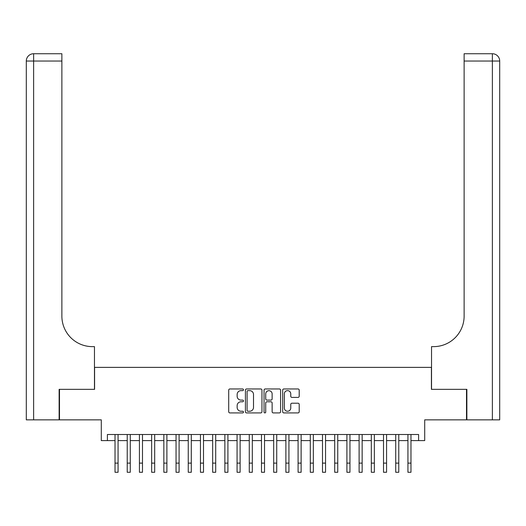 <?xml version="1.0" encoding="UTF-8"?>
<svg xmlns="http://www.w3.org/2000/svg" width="526" height="526" viewBox="0 0 526 526"><rect width="100%" height="100%" fill="white"/><g stroke="black" fill="none" stroke-linecap="round" stroke-linejoin="round"><path stroke-width="0.79" d="M243.472 389.799A0.842 0.842 0 0 0 242.637 388.957L229.908 388.957A1.197 1.197 0 0 0 228.711 390.154L228.711 411.72A1.197 1.197 0 0 0 229.908 412.917L242.637 412.917A0.842 0.842 0 0 0 243.472 412.082A0.842 0.842 0 0 0 242.637 411.24L240.987 411.24A3.833 3.833 0 0 1 237.154 407.407L237.154 405.612A3.833 3.833 0 0 1 240.987 401.779L242.637 401.779A0.842 0.842 0 0 0 243.472 400.937A0.842 0.842 0 0 0 242.637 400.102L240.987 400.102A3.833 3.833 0 0 1 237.154 396.269L237.154 394.467A3.833 3.833 0 0 1 240.987 390.634L242.637 390.634A0.842 0.842 0 0 0 243.472 389.799M298.012 397.406A1.197 1.197 0 0 0 299.209 396.203L299.209 390.154A1.197 1.197 0 0 0 298.012 388.957L283.876 388.957A1.197 1.197 0 0 0 282.679 390.154L282.679 411.72A1.197 1.197 0 0 0 283.876 412.917L298.012 412.917A1.197 1.197 0 0 0 299.209 411.72L299.209 404.409A1.197 1.197 0 0 0 298.012 403.212L291.963 403.212A1.197 1.197 0 0 0 290.76 404.409L290.76 408.038A3.202 3.202 0 0 1 287.558 411.24A3.202 3.202 0 0 1 284.356 408.038L284.356 393.842A3.202 3.202 0 0 1 287.558 390.634A3.202 3.202 0 0 1 290.76 393.842L290.76 396.203A1.197 1.197 0 0 0 291.963 397.406L298.012 397.406M107.396 440.604L107.396 434.502L418.604 434.502L418.604 440.604L424.706 440.604L424.706 419.853L466.503 419.853L466.503 389.345L431.419 389.345L431.419 367.378L94.581 367.378L94.581 389.345L59.497 389.345L59.497 419.853L101.294 419.853L101.294 440.604L115.023 440.604M261.955 390.154A1.197 1.197 0 0 0 260.751 388.957L246.622 388.957A1.197 1.197 0 0 0 245.418 390.154L245.418 411.72A1.197 1.197 0 0 0 246.622 412.917L260.751 412.917A1.197 1.197 0 0 0 261.955 411.72L261.955 390.154M265.249 388.957L279.378 388.957A1.197 1.197 0 0 1 280.582 390.154L280.582 411.72A1.197 1.197 0 0 1 279.378 412.917L273.329 412.917A1.197 1.197 0 0 1 272.133 411.72L272.133 402.975A1.197 1.197 0 0 0 270.936 401.779L266.925 401.779A1.197 1.197 0 0 0 265.722 402.975L265.722 412.082A0.842 0.842 0 0 1 264.887 412.917A0.842 0.842 0 0 1 264.045 412.082L264.045 390.154A1.197 1.197 0 0 1 265.249 388.957M118.074 440.604L127.226 440.604M130.277 440.604L139.429 440.604M142.487 440.604L151.639 440.604M154.69 440.604L163.842 440.604M166.893 440.604L176.046 440.604M179.096 440.604L188.249 440.604M191.3 440.604L200.452 440.604M203.503 440.604L212.655 440.604M215.706 440.604L224.865 440.604M227.916 440.604L237.068 440.604M240.119 440.604L249.271 440.604M252.322 440.604L261.475 440.604M264.525 440.604L273.678 440.604M276.729 440.604L285.881 440.604M288.932 440.604L298.084 440.604M301.135 440.604L310.294 440.604M313.345 440.604L322.497 440.604M325.548 440.604L334.7 440.604M337.751 440.604L346.904 440.604M349.954 440.604L359.107 440.604M362.158 440.604L371.31 440.604M374.361 440.604L383.513 440.604M386.571 440.604L395.723 440.604M398.774 440.604L407.926 440.604M410.977 440.604L418.604 440.604M247.937 390.634A0.842 0.842 0 0 0 247.095 391.475L247.095 410.398A0.842 0.842 0 0 0 247.937 411.24L249.672 411.24A3.833 3.833 0 0 0 253.506 407.407L253.506 394.467A3.833 3.833 0 0 0 249.672 390.634L247.937 390.634M272.133 393.902A3.202 3.202 0 0 0 268.931 390.693A3.202 3.202 0 0 0 265.722 393.902L265.722 398.899A1.197 1.197 0 0 0 266.925 400.102L270.936 400.102A1.197 1.197 0 0 0 272.133 398.899L272.133 393.902M115.023 463.117L118.074 463.117L118.074 472.269L115.023 472.269L115.023 434.502M118.074 463.117L118.074 434.502M59.129 389.345L94.463 389.345L94.463 346.627L92.385 346.627A30.508 30.508 0 0 1 61.877 316.119L61.877 61.049L33.625 61.049L33.625 419.853L59.129 419.853L59.129 389.345M33.625 419.853L26.3 419.853L26.3 61.049A7.325 7.325 0 0 1 33.625 53.731L61.877 53.731L61.877 61.049M26.3 346.627L26.3 61.049L33.625 61.049L33.625 53.731M92.385 346.627A30.508 30.508 0 0 1 61.877 316.119M466.871 389.345L431.537 389.345L431.537 346.627L433.615 346.627A30.508 30.508 0 0 0 464.123 316.119L464.123 53.731L492.375 53.731A7.325 7.325 0 0 1 499.7 61.049L499.7 419.853L466.871 419.853L466.871 389.345M492.375 419.853L492.375 61.049L499.7 61.049A7.325 7.325 0 0 0 492.375 53.731A7.325 7.325 0 0 1 499.7 61.049L499.7 419.853M433.615 346.627A30.508 30.508 0 0 0 464.123 316.119M127.226 472.269L130.277 472.269L127.226 472.269L127.226 434.502M130.277 472.269L130.277 434.502M139.429 472.269L142.487 472.269L139.429 472.269L139.429 434.502M142.487 472.269L142.487 434.502M151.639 472.269L154.69 472.269L151.639 472.269L151.639 434.502M154.69 472.269L154.69 434.502M163.842 472.269L166.893 472.269L163.842 472.269L163.842 434.502M166.893 472.269L166.893 434.502M176.046 472.269L179.096 472.269L176.046 472.269L176.046 434.502M179.096 472.269L179.096 434.502M188.249 472.269L191.3 472.269L188.249 472.269L188.249 434.502M191.3 472.269L191.3 434.502M200.452 472.269L203.503 472.269L200.452 472.269L200.452 434.502M203.503 472.269L203.503 434.502M212.655 472.269L215.706 472.269L212.655 472.269L212.655 434.502M215.706 472.269L215.706 434.502M224.865 472.269L227.916 472.269L224.865 472.269L224.865 434.502M227.916 472.269L227.916 434.502M237.068 472.269L240.119 472.269L237.068 472.269L237.068 434.502M240.119 472.269L240.119 434.502M249.271 472.269L252.322 472.269L249.271 472.269L249.271 434.502M252.322 472.269L252.322 434.502M261.475 472.269L264.525 472.269L261.475 472.269L261.475 434.502M264.525 472.269L264.525 434.502M273.678 472.269L276.729 472.269L273.678 472.269L273.678 434.502M276.729 472.269L276.729 434.502M285.881 472.269L288.932 472.269L285.881 472.269L285.881 434.502M288.932 472.269L288.932 434.502M298.084 472.269L301.135 472.269L298.084 472.269L298.084 434.502M301.135 472.269L301.135 434.502M310.294 472.269L313.345 472.269L310.294 472.269L310.294 434.502M313.345 472.269L313.345 434.502M322.497 472.269L325.548 472.269L322.497 472.269L322.497 434.502M325.548 472.269L325.548 434.502M334.7 472.269L337.751 472.269L334.7 472.269L334.7 434.502M337.751 472.269L337.751 434.502M346.904 472.269L349.954 472.269L346.904 472.269L346.904 434.502M349.954 472.269L349.954 434.502M359.107 472.269L362.158 472.269L359.107 472.269L359.107 434.502M362.158 472.269L362.158 434.502M371.31 472.269L374.361 472.269L371.31 472.269L371.31 434.502M374.361 472.269L374.361 434.502M383.513 472.269L386.571 472.269L383.513 472.269L383.513 434.502M386.571 472.269L386.571 434.502M395.723 472.269L398.774 472.269L395.723 472.269L395.723 434.502M398.774 472.269L398.774 434.502M407.926 472.269L410.977 472.269L407.926 472.269L407.926 434.502M410.977 472.269L410.977 434.502M492.375 53.731L492.375 61.049L464.123 61.049M127.226 463.117L130.277 463.117M139.429 463.117L142.487 463.117M151.639 463.117L154.69 463.117M163.842 463.117L166.893 463.117M176.046 463.117L179.096 463.117M188.249 463.117L191.3 463.117M200.452 463.117L203.503 463.117M212.655 463.117L215.706 463.117M224.865 463.117L227.916 463.117M237.068 463.117L240.119 463.117M249.271 463.117L252.322 463.117M261.475 463.117L264.525 463.117M273.678 463.117L276.729 463.117M285.881 463.117L288.932 463.117M298.084 463.117L301.135 463.117M310.294 463.117L313.345 463.117M322.497 463.117L325.548 463.117M334.7 463.117L337.751 463.117M346.904 463.117L349.954 463.117M359.107 463.117L362.158 463.117M371.31 463.117L374.361 463.117M383.513 463.117L386.571 463.117M395.723 463.117L398.774 463.117M407.926 463.117L410.977 463.117"/></g></svg>
